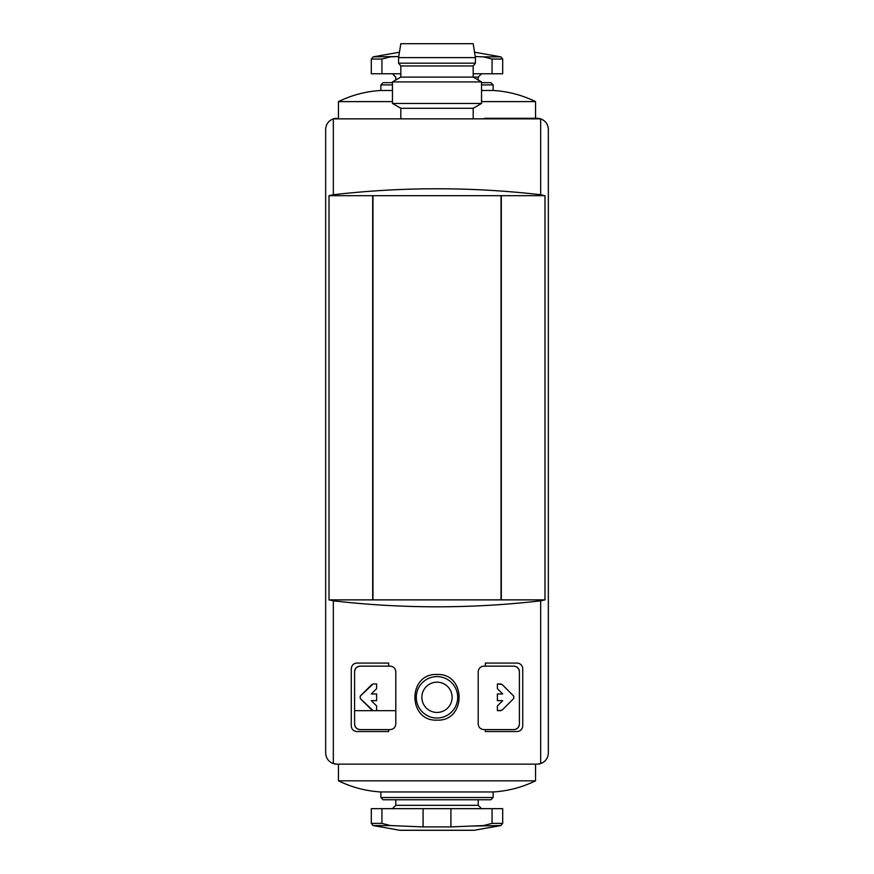 <?xml version="1.0" encoding="UTF-8"?>
<svg xmlns="http://www.w3.org/2000/svg" width="874" height="874" viewBox="0 0 874 874"><rect width="100%" height="100%" fill="white"/><g stroke="black" fill="none" stroke-linecap="round" stroke-linejoin="round"><path stroke-width="1.31" d="M354.604 710.671L395.802 710.671M544.983 599.881L329.017 599.881L333.333 600.831C402.444 608.796 471.556 608.796 540.667 600.831L544.983 599.881L544.983 195.689L540.667 194.738L540.667 118.853C545.496 120.732 548.053 124.261 548.348 129.439L548.348 752.984C548.053 758.162 545.496 761.691 540.667 763.57L537.215 764.127L336.785 764.127L333.333 763.57C328.504 761.691 325.947 758.162 325.652 752.984L325.652 129.439C325.947 124.261 328.504 120.732 333.333 118.853L540.667 118.853A11.133 11.133 0 0 0 537.215 118.307L484.327 118.307M544.983 195.689L372.695 195.689L372.695 599.881M372.695 195.689L329.017 195.689L329.017 599.881M395.802 724.033L395.802 671.702C395.409 668.37 393.551 666.512 390.23 666.141L360.164 666.141L388.646 666.141L388.646 663.071L356.832 663.071C353.522 663.432 351.665 665.289 351.261 668.643L351.261 725.988C351.665 729.331 353.522 731.188 356.832 731.549L388.646 731.549L388.646 729.604L360.164 729.604C356.865 729.244 355.008 727.386 354.604 724.033A5.572 5.572 0 0 0 360.164 729.604L390.23 729.604C393.551 729.222 395.409 727.376 395.802 724.033C395.409 727.376 393.551 729.222 390.23 729.604M478.198 671.702L478.198 724.033C478.591 727.376 480.449 729.222 483.77 729.604L513.836 729.604A5.572 5.572 0 0 0 519.396 724.033C518.992 727.386 517.135 729.244 513.836 729.604L485.354 729.604L485.354 731.549L517.168 731.549C520.478 731.188 522.335 729.342 522.739 725.988L522.739 668.643C522.335 665.289 520.478 663.432 517.168 663.071L485.354 663.071L485.354 666.141L513.836 666.141L483.77 666.141C480.449 666.512 478.591 668.37 478.198 671.702C478.591 668.37 480.449 666.512 483.77 666.141M437 674.488C407.568 673.122 407.568 721.476 436.989 720.143C466.388 721.542 466.476 673.144 437 674.488M485.354 731.549L517.168 731.549M517.168 663.071L485.354 663.071M519.396 671.702A5.572 5.572 0 0 0 513.836 666.141C517.135 666.501 518.992 668.359 519.396 671.702L519.396 724.033M540.667 194.738C471.556 186.785 402.444 186.785 333.333 194.738L329.017 195.689M501.305 195.689L501.305 599.881M356.832 731.549L388.646 731.549M388.646 663.071L356.832 663.071M360.164 666.141A5.572 5.572 0 0 0 354.604 671.702C355.008 668.359 356.865 666.501 360.164 666.141M354.604 724.033L354.604 671.702M497.382 700.653L502.703 700.653L497.382 700.653L497.382 693.978L502.703 693.978L497.382 688.657L497.382 683.949L502.069 684.44L513.759 696.13L513.759 698.49L502.069 710.191L497.382 710.671L497.382 705.963L502.703 700.653L497.382 705.963M376.618 688.657L371.297 693.978L376.618 693.978L371.297 693.978L376.618 688.657L376.618 683.949L373.111 683.949L376.618 683.949M376.618 700.653L371.297 700.653L376.618 700.653L376.618 693.978M371.297 700.653L376.618 705.963L371.297 700.653M376.618 710.671L373.111 710.671L376.618 710.671L376.618 705.963M373.111 710.671L360.241 698.49L360.241 696.13L373.111 683.949M437 676.607A20.714 20.714 0 0 1 454.939 707.667A20.714 20.714 0 0 1 419.061 707.667A20.714 20.714 0 0 1 437 676.607A20.714 20.714 0 0 1 454.939 707.667A20.714 20.714 0 0 1 419.061 707.667A20.714 20.714 0 0 1 437 676.607M336.785 118.307A11.133 11.133 0 0 0 333.333 118.853L333.333 194.738M333.333 600.831L333.333 763.57A11.133 11.133 0 0 0 336.785 764.127L389.673 764.127M484.327 764.127L537.215 764.127A11.133 11.133 0 0 0 540.667 763.57L540.667 600.831M548.348 752.984L548.348 129.439M400.816 118.307L400.816 108.278L473.184 108.278L481.541 103.46L481.541 81.927L392.459 81.927L392.459 103.46L481.541 103.46M400.816 108.278L392.459 103.46M392.459 81.927L400.816 77.109L473.184 77.109L481.541 81.927M400.816 77.109L400.816 65.965L473.184 65.965L475.412 63.19L475.412 57.618L398.588 57.618L398.588 63.19L475.412 63.19M400.816 65.965L398.588 63.19M398.588 57.618L400.816 43.7L473.184 43.7L475.412 57.618M372.979 195.689L372.979 599.881M501.021 195.689L501.021 599.881M497.382 710.671L500.889 710.671M502.069 710.191L513.759 698.49M513.759 696.13L502.069 684.44M500.889 683.949L497.382 683.949M497.382 688.657L502.703 693.978L497.382 693.978M371.931 684.44L360.241 696.13M360.241 698.49L371.931 710.191M381.938 823.374L390.503 825.569L423.082 826.902L450.918 826.902L483.497 825.569L492.062 823.374L492.062 808.658L371.308 808.658L371.308 823.374L381.938 823.374L381.938 808.658M371.308 823.374L373.143 825.569L399.68 830.245L474.32 830.245L500.857 825.569L470.409 826.083M492.062 823.374L502.692 823.374L502.692 808.658L492.062 808.658M395.802 799.754L395.802 805.325L392.459 808.658M493.122 797.525L380.878 797.525L383.107 799.754L490.893 799.754L493.122 797.525L493.122 791.964C508.002 791.057 522.139 787.343 535.543 780.821L535.543 764.127M380.878 797.525L380.878 791.964L493.122 791.964M380.878 791.964C365.998 791.057 351.861 787.343 338.457 780.821L535.543 780.821M338.457 780.821L338.457 764.127M399.451 52.221L373.143 56.854L398.762 56.537L390.503 56.854L381.938 59.05L381.938 73.766L400.816 73.766M473.184 73.766L502.692 73.766L502.692 59.05L492.062 59.05L492.062 73.766M492.062 59.05L483.497 56.854L475.238 56.537M381.938 59.05L371.308 59.05L371.308 73.766L381.938 73.766M478.198 79.993L478.198 77.109L481.541 73.766M481.541 84.898L493.122 84.898L490.893 82.669L481.541 82.669M392.459 82.669L383.107 82.669L380.878 84.898L380.878 90.47C365.998 91.366 351.861 95.08 338.457 101.603L338.457 118.307M392.459 84.898L380.878 84.898M493.122 84.898L493.122 90.47L481.541 90.47M392.459 90.47L380.878 90.47M493.122 90.47C508.002 91.366 522.139 95.08 535.543 101.603L481.541 101.603M392.459 101.603L338.457 101.603M535.543 101.603L535.543 118.307M474.32 52.178L500.857 56.854L483.497 56.854M437 682.168A15.142 15.142 0 0 1 450.11 704.881A15.142 15.142 0 0 1 423.89 704.881A15.142 15.142 0 0 1 437 682.168M450.918 808.658L450.918 826.902M423.082 808.658L423.082 826.902M395.802 805.325L478.198 805.325L481.541 808.658M373.143 825.569L390.503 825.569M478.198 77.109L473.184 77.109L473.184 65.965M473.184 118.307L473.184 108.278M478.198 805.325L478.198 799.754M500.857 825.569L502.692 823.374M473.162 830.245L474.32 830.245M400.259 830.3L473.741 830.3L400.259 830.3M395.802 79.993L395.802 77.109L392.459 73.766M373.143 56.854L371.308 59.05M502.692 59.05L500.857 56.854"/></g></svg>
